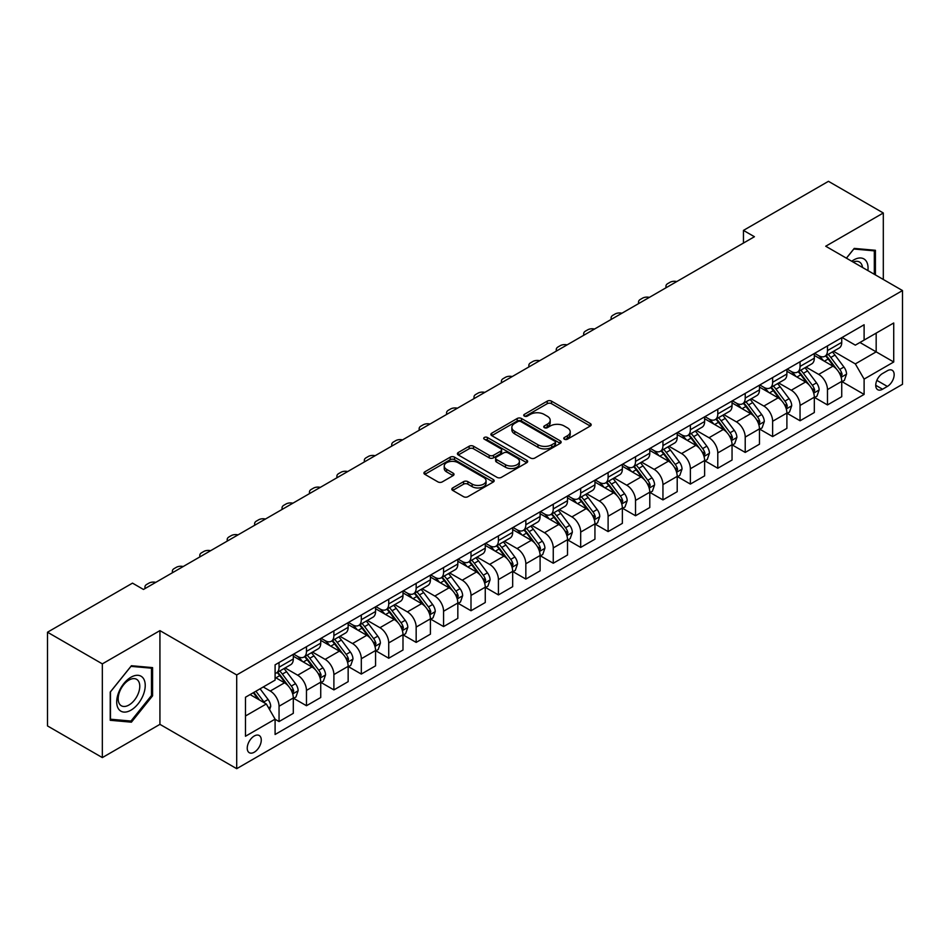 <?xml version="1.0" encoding="UTF-8"?>
<svg xmlns="http://www.w3.org/2000/svg" width="950" height="950" viewBox="0 0 950 950"><rect width="100%" height="100%" fill="white"/><g stroke="black" fill="none" stroke-linecap="round" stroke-linejoin="round"><path stroke-width="1.43" d="M564.395 439.221A2.138 1.235 0 0 0 567.411 439.221L590.294 426.016A3.04 1.758 0 0 0 591.185 424.769A3.04 1.758 0 0 0 590.294 423.534L551.534 401.149A3.04 1.758 0 0 0 547.224 401.149L524.352 414.366A2.138 1.235 0 0 0 523.723 415.233A2.138 1.235 0 0 0 524.352 416.1A2.138 1.235 0 0 0 527.369 416.1L530.326 414.39A9.749 5.629 0 0 1 544.101 414.39L547.331 416.254A9.749 5.629 0 0 1 550.192 420.233A9.749 5.629 0 0 1 547.331 424.211L544.374 425.921A2.138 1.235 0 0 0 543.756 426.787A2.138 1.235 0 0 0 544.374 427.666A2.138 1.235 0 0 0 547.39 427.666L550.347 425.956A9.749 5.629 0 0 1 564.134 425.956L567.364 427.821A9.749 5.629 0 0 1 570.214 431.799A9.749 5.629 0 0 1 567.364 435.777L564.395 437.487A2.138 1.235 0 0 0 563.778 438.354A2.138 1.235 0 0 0 564.395 439.221L564.395 437.487M254.256 752.21A9.927 5.736 120 0 0 260.739 743.458A9.927 5.736 120 0 0 259.219 735.514A9.927 5.736 120 0 0 254.256 736.001A9.927 5.736 120 0 0 247.772 744.752A9.927 5.736 120 0 0 249.292 752.709A9.927 5.736 120 0 0 254.256 752.21M452.699 487.932A3.04 1.758 0 0 0 451.808 489.167A3.04 1.758 0 0 0 452.699 490.414L463.576 496.696A3.04 1.758 0 0 0 467.875 496.696L493.287 482.018A3.04 1.758 0 0 0 494.178 480.783A3.04 1.758 0 0 0 493.287 479.536L454.527 457.164A3.04 1.758 0 0 0 450.229 457.164L424.816 471.829A3.04 1.758 0 0 0 423.926 473.076A3.04 1.758 0 0 0 424.816 474.311L437.95 481.899A3.04 1.758 0 0 0 442.261 481.899L453.126 475.617A3.04 1.758 0 0 0 454.017 474.371A3.04 1.758 0 0 0 453.126 473.136L446.619 469.371A8.146 4.702 0 0 1 444.232 466.046A8.146 4.702 0 0 1 449.255 461.7A8.146 4.702 0 0 1 458.137 462.721L483.657 477.458A8.146 4.702 0 0 1 486.044 480.783A8.146 4.702 0 0 1 481.009 485.117A8.146 4.702 0 0 1 472.138 484.108L467.875 481.65A3.04 1.758 0 0 0 463.576 481.65L452.699 487.932L452.699 490.414M159.933 630.622L102.339 663.872L47.5 632.213L47.5 725.931L102.339 757.589L159.933 724.351L236.704 768.681L236.704 674.951L159.933 630.622L159.933 724.351M883.31 279.478L883.31 212.99L825.716 246.228L902.5 290.558L236.704 674.951M883.31 212.99L828.459 181.319L743.458 230.399L743.458 243.069M47.5 632.213L132.501 583.134L143.474 589.463L754.419 236.728L743.458 230.399M530.539 458.031A3.04 1.758 0 0 0 534.85 458.031L560.251 443.353A3.04 1.758 0 0 0 561.153 442.118A3.04 1.758 0 0 0 560.251 440.871L521.503 418.499A3.04 1.758 0 0 0 517.192 418.499L491.779 433.164A3.04 1.758 0 0 0 490.889 434.411A3.04 1.758 0 0 0 491.779 435.646L530.539 458.031M485.201 439.684A2.138 1.235 0 0 1 487.362 439.981L487.362 437.451L526.775 460.204A3.04 1.758 0 0 1 527.666 461.451A3.04 1.758 0 0 1 526.775 462.686L501.363 477.363A3.04 1.758 0 0 1 497.052 477.363L458.304 454.979L469.169 448.756L469.169 446.215L458.304 452.497A3.04 1.758 0 0 0 457.401 453.744A3.04 1.758 0 0 0 458.304 454.979L458.304 452.497M469.169 448.756A3.04 1.758 0 0 1 473.48 448.756L473.48 446.215A3.04 1.758 0 0 0 469.169 446.215M473.48 446.215L489.202 455.287A3.04 1.758 0 0 0 493.501 455.287L500.721 451.131A3.04 1.758 0 0 0 501.612 449.884A3.04 1.758 0 0 0 500.721 448.637L484.358 439.197A2.138 1.235 0 0 1 483.728 438.318A2.138 1.235 0 0 1 485.046 437.19A2.138 1.235 0 0 1 487.362 437.451M887.359 370.738L882.538 373.516A9.619 5.557 120 0 0 876.256 381.995A9.619 5.557 120 0 0 877.729 389.702A9.619 5.557 120 0 0 882.538 389.227L887.359 386.436A9.619 5.557 120 0 0 893.641 377.969A9.619 5.557 120 0 0 892.169 370.262A9.619 5.557 120 0 0 887.359 370.738M236.704 768.681L902.5 384.287L902.5 290.558M842.068 337.488L855.332 345.147L864.108 340.088L864.108 324.758L275.096 664.822L275.096 680.141L245.48 697.241L245.48 736.25L275.096 719.15L275.096 734.481L864.108 394.416L864.108 379.098L855.332 363.897L833.518 351.298M864.108 340.088L893.724 322.988L893.724 361.997L864.108 379.098M102.339 663.872L102.339 757.589M859.94 342.487L876.173 351.856L876.173 333.117L893.724 322.988M855.332 363.897L876.173 351.856L893.724 361.997M245.48 715.991L266.321 703.962L250.088 694.581M275.096 719.281L279.051 721.561L279.051 706.242A12.409 7.161 -120 0 0 270.275 691.042L263.257 686.981M279.051 721.561L293.301 713.331L293.301 698.001A12.409 7.161 -120 0 0 284.525 682.801L275.096 677.362M293.633 698.321L306.47 705.731L306.47 690.401A12.409 7.161 -120 0 0 297.694 675.212L285.095 667.933M306.47 705.731L320.732 697.502L320.732 682.171A12.409 7.161 -120 0 0 311.956 666.971L293.301 656.212M321.053 682.492L333.889 689.902L333.889 674.571A12.409 7.161 -120 0 0 325.114 659.371L312.514 652.104M333.889 689.902L348.151 681.661L348.151 666.342A12.409 7.161 -120 0 0 339.376 651.142L320.732 640.371M348.472 666.663L361.309 674.072L361.309 658.742A12.409 7.161 -120 0 0 352.533 643.542L339.934 636.274M361.309 674.072L375.571 665.831L375.571 650.512A12.409 7.161 -120 0 0 366.795 635.312L348.151 624.542M375.903 650.821L388.728 658.231L388.728 642.913A12.409 7.161 -120 0 0 379.952 627.712L367.353 620.433M388.728 658.231L402.99 650.002L402.99 634.683A12.409 7.161 -120 0 0 394.214 619.483L375.571 608.712M403.322 634.992L416.159 642.402L416.159 627.083A12.409 7.161 -120 0 0 407.384 611.883L394.784 604.604M416.159 642.402L430.409 634.172L430.409 618.842A12.409 7.161 -120 0 0 421.634 603.654L402.99 592.883M430.742 619.163L443.579 626.572L443.579 611.242A12.409 7.161 -120 0 0 434.803 596.054L422.204 588.774M443.579 626.572L457.829 618.343L457.829 603.013A12.409 7.161 -120 0 0 449.065 587.812L430.409 577.054M458.161 603.333L470.998 610.743L470.998 595.413A12.409 7.161 -120 0 0 462.223 580.212L449.623 572.945M470.998 610.743L485.26 602.514L485.26 587.183A12.409 7.161 -120 0 0 476.484 571.983L457.829 561.224M485.581 587.504L498.418 594.914L498.418 579.583A12.409 7.161 -120 0 0 489.642 564.383L477.043 557.116M498.418 594.914L512.679 586.673L512.679 571.354A12.409 7.161 -120 0 0 503.904 556.154L485.26 545.383M513.012 571.663L525.837 579.072L525.837 563.754A12.409 7.161 -120 0 0 517.061 548.554L504.462 541.274M525.837 579.072L540.099 570.843L540.099 555.524A12.409 7.161 -120 0 0 531.323 540.324L512.679 529.554M540.431 555.833L553.256 563.243L553.256 547.924A12.409 7.161 -120 0 0 544.481 532.724L531.881 525.445M553.256 563.243L567.518 555.014L567.518 539.683A12.409 7.161 -120 0 0 558.742 524.495L540.099 513.724M567.851 540.004L580.688 547.414L580.688 532.095A12.409 7.161 -120 0 0 571.912 516.895L559.312 509.616M580.688 547.414L594.938 539.184L594.938 523.854A12.409 7.161 -120 0 0 586.162 508.654L567.518 497.895M595.27 524.174L608.107 531.584L608.107 516.254A12.409 7.161 -120 0 0 599.331 501.054L586.732 493.786M608.107 531.584L622.357 523.355L622.357 508.024A12.409 7.161 -120 0 0 613.593 492.824L594.938 482.066M622.689 508.345L635.526 515.755L635.526 500.424A12.409 7.161 -120 0 0 626.751 485.224L614.151 477.957M635.526 515.755L649.788 507.514L649.788 492.195A12.409 7.161 -120 0 0 641.012 476.995L622.357 466.224M650.109 492.516L662.946 499.914L662.946 484.595A12.409 7.161 -120 0 0 654.17 469.395L641.571 462.128M662.946 499.914L677.207 491.684L677.207 476.366A12.409 7.161 -120 0 0 668.432 461.166L649.788 450.395M677.54 476.674L690.365 484.084L690.365 468.766A12.409 7.161 -120 0 0 681.589 453.566L668.99 446.286M690.365 484.084L704.627 475.855L704.627 460.524A12.409 7.161 -120 0 0 695.851 445.336L677.207 434.566M704.959 460.845L717.784 468.255L717.784 452.936A12.409 7.161 -120 0 0 709.009 437.736L696.421 430.457M717.784 468.255L732.046 460.026L732.046 444.695A12.409 7.161 -120 0 0 723.271 429.495L704.627 418.736M732.379 445.016L745.216 452.426L745.216 437.095A12.409 7.161 -120 0 0 736.44 421.895L723.841 414.628M745.216 452.426L759.466 444.196L759.466 428.866A12.409 7.161 -120 0 0 750.69 413.666L732.046 402.907M759.798 429.186L772.635 436.596L772.635 421.266A12.409 7.161 -120 0 0 763.859 406.066L751.26 398.798M772.635 436.596L786.897 428.355L786.897 413.036A12.409 7.161 -120 0 0 778.121 397.836L759.466 387.066M787.217 413.357L800.054 420.767L800.054 405.436A12.409 7.161 -120 0 0 791.279 390.236L778.679 382.969M800.054 420.767L814.316 412.526L814.316 397.207A12.409 7.161 -120 0 0 805.541 382.007L786.897 371.236M814.637 397.516L827.474 404.926L827.474 389.607A12.409 7.161 -120 0 0 818.698 374.407L806.099 367.128M827.474 404.926L841.736 396.696L841.736 381.378A12.409 7.161 -120 0 0 832.96 366.178L814.316 355.407M814.637 353.317L818.698 355.656A12.409 7.161 -120 0 0 824.909 356.274A12.409 7.161 -120 0 0 827.474 350.598L827.474 345.907M787.217 369.146L791.279 371.497A12.409 7.161 -120 0 0 797.477 372.103A12.409 7.161 -120 0 0 800.054 366.427L800.054 361.736M759.798 384.976L763.859 387.327A12.409 7.161 -120 0 0 770.058 387.944A12.409 7.161 -120 0 0 772.635 382.256L772.635 377.577M732.379 400.817L736.44 403.156A12.409 7.161 -120 0 0 742.639 403.774A12.409 7.161 -120 0 0 745.216 398.086L745.216 393.407M704.959 416.646L709.009 418.986A12.409 7.161 -120 0 0 715.219 419.603A12.409 7.161 -120 0 0 717.784 413.927L717.784 409.236M677.54 432.476L681.589 434.815A12.409 7.161 -120 0 0 687.8 435.433A12.409 7.161 -120 0 0 690.365 429.756L690.365 425.066M650.109 448.305L654.17 450.656A12.409 7.161 -120 0 0 660.381 451.262A12.409 7.161 -120 0 0 662.946 445.586L662.946 440.895M622.689 464.134L626.751 466.486A12.409 7.161 -120 0 0 632.949 467.091A12.409 7.161 -120 0 0 635.526 461.415L635.526 456.724M595.27 479.976L599.331 482.315A12.409 7.161 -120 0 0 605.53 482.933A12.409 7.161 -120 0 0 608.107 477.244L608.107 472.566M567.851 495.805L571.912 498.144A12.409 7.161 -120 0 0 578.111 498.762A12.409 7.161 -120 0 0 580.688 493.074L580.688 488.395M540.431 511.634L544.481 513.974A12.409 7.161 -120 0 0 550.691 514.591A12.409 7.161 -120 0 0 553.256 508.915L553.256 504.224M513 527.464L517.061 529.803A12.409 7.161 -120 0 0 523.272 530.421A12.409 7.161 -120 0 0 525.837 524.744L525.837 520.054M485.581 543.293L489.642 545.644A12.409 7.161 -120 0 0 495.853 546.25A12.409 7.161 -120 0 0 498.418 540.574L498.418 535.883M458.161 559.134L462.223 561.474A12.409 7.161 -120 0 0 468.421 562.091A12.409 7.161 -120 0 0 470.998 556.403L470.998 551.724M430.742 574.964L434.803 577.303A12.409 7.161 -120 0 0 441.002 577.921A12.409 7.161 -120 0 0 443.579 572.232L443.579 567.554M403.322 590.793L407.384 593.133A12.409 7.161 -120 0 0 413.582 593.75A12.409 7.161 -120 0 0 416.159 588.074L416.159 583.383M375.903 606.622L379.952 608.962A12.409 7.161 -120 0 0 386.163 609.579A12.409 7.161 -120 0 0 388.728 603.903L388.728 599.212M348.472 622.452L352.533 624.803A12.409 7.161 -120 0 0 358.744 625.409A12.409 7.161 -120 0 0 361.309 619.732L361.309 615.042M321.053 638.281L325.114 640.633A12.409 7.161 -120 0 0 331.324 641.25A12.409 7.161 -120 0 0 333.889 635.562L333.889 630.883M293.633 654.123L297.694 656.462A12.409 7.161 -120 0 0 303.893 657.079A12.409 7.161 -120 0 0 306.47 651.391L306.47 646.712M842.068 381.686L864.108 394.416M824.909 356.274L839.159 348.044A12.409 7.161 -120 0 0 841.736 342.368L841.736 337.678M797.477 372.103L811.739 363.874A12.409 7.161 -120 0 0 814.316 358.197L814.316 353.507M770.058 387.944L784.32 379.703A12.409 7.161 -120 0 0 786.897 374.027L786.897 369.336M742.639 403.774L756.901 395.532A12.409 7.161 -120 0 0 759.466 389.856L759.466 385.166M715.219 419.603L729.481 411.374A12.409 7.161 -120 0 0 732.046 405.686L732.046 401.007M687.8 435.433L702.062 427.203A12.409 7.161 -120 0 0 704.627 421.515L704.627 416.836M660.381 451.262L674.631 443.032A12.409 7.161 -120 0 0 677.207 437.356L677.207 432.666M632.949 467.091L647.211 458.862A12.409 7.161 -120 0 0 649.788 453.186L649.788 448.495M605.53 482.933L619.792 474.691A12.409 7.161 -120 0 0 622.357 469.015L622.357 464.324M578.111 498.762L592.372 490.532A12.409 7.161 -120 0 0 594.938 484.844L594.938 480.166M550.691 514.591L564.953 506.362A12.409 7.161 -120 0 0 567.518 500.674L567.518 495.995M523.272 530.421L537.534 522.191A12.409 7.161 -120 0 0 540.099 516.515L540.099 511.824M495.853 546.25L510.103 538.021A12.409 7.161 -120 0 0 512.679 532.344L512.679 527.654M468.421 562.091L482.683 553.85A12.409 7.161 -120 0 0 485.26 548.174L485.26 543.483M441.002 577.921L455.264 569.691A12.409 7.161 -120 0 0 457.829 564.003L457.829 559.324M413.582 593.75L427.844 585.521A12.409 7.161 -120 0 0 430.409 579.832L430.409 575.154M386.163 609.579L400.425 601.35A12.409 7.161 -120 0 0 402.99 595.674L402.99 590.983M358.744 625.409L373.006 617.179A12.409 7.161 -120 0 0 375.571 611.503L375.571 606.812M331.324 641.25L345.574 633.009A12.409 7.161 -120 0 0 348.151 627.332L348.151 622.642M303.893 657.079L318.155 648.838A12.409 7.161 -120 0 0 320.732 643.162L320.732 638.471M275.096 673.408A12.409 7.161 -120 0 0 276.474 672.909L290.736 664.679A12.409 7.161 -120 0 0 293.301 658.991L293.301 654.312M276.474 672.909A12.409 7.161 -120 0 0 279.051 667.232L279.051 662.542M266.321 703.962L275.096 719.15M875.413 274.918L875.413 250.289L854.24 248.401L846.391 258.163M110.236 720.29L131.409 722.178L152.582 695.839L152.582 667.613L131.409 665.724L110.236 692.063L110.236 720.29M151.477 695.21L152.582 695.839M129.176 720.884L131.409 722.178M565.25 439.529L567.364 438.306A9.749 5.629 0 0 0 570.214 434.328L570.214 431.799M550.192 420.233L550.192 422.774A9.749 5.629 0 0 1 547.331 426.752L545.229 427.963M590.259 426.039L551.534 403.691A3.04 1.758 0 0 0 547.224 403.691L525.196 416.397M560.215 443.377L521.503 421.028A3.04 1.758 0 0 0 517.192 421.028L491.827 435.67M554.871 442.985A2.138 1.235 0 0 0 555.501 442.118A2.138 1.235 0 0 0 554.871 441.239L520.849 421.598A2.138 1.235 0 0 0 517.833 421.598L514.71 423.403A9.749 5.629 0 0 0 511.86 427.381A9.749 5.629 0 0 0 514.71 431.359L537.973 444.79A9.749 5.629 0 0 0 551.748 444.79L554.871 442.985L554.871 445.514A2.138 1.235 0 0 0 555.501 444.647L555.501 442.118M511.86 427.381L511.86 429.923A9.749 5.629 0 0 0 514.71 433.901L514.71 431.359M554.871 445.514L551.748 447.319A9.749 5.629 0 0 1 537.973 447.319L514.71 433.901M473.48 448.756L489.202 457.829A3.04 1.758 0 0 0 493.501 457.829L500.721 453.661A3.04 1.758 0 0 0 501.612 452.414L501.612 449.884M487.362 439.981L526.727 462.709M505.507 464.704A8.146 4.702 0 0 0 514.389 465.726A8.146 4.702 0 0 0 519.413 461.379A8.146 4.702 0 0 0 517.026 458.054L508.036 452.865A3.04 1.758 0 0 0 503.738 452.865L496.517 457.033A3.04 1.758 0 0 0 495.627 458.28A3.04 1.758 0 0 0 496.517 459.515L505.507 464.704L505.507 467.246A8.146 4.702 0 0 0 514.389 468.267A8.146 4.702 0 0 0 519.413 463.921L519.413 461.379M495.627 458.28L495.627 460.809A3.04 1.758 0 0 0 496.517 462.056L496.517 459.515M505.507 467.246L496.517 462.056M486.044 480.783L486.044 483.312A8.146 4.702 0 0 1 481.009 487.659A8.146 4.702 0 0 1 472.138 486.637L467.875 484.179A3.04 1.758 0 0 0 463.576 484.179L452.734 490.438M444.232 466.046L444.232 468.576A8.146 4.702 0 0 0 446.619 471.901L446.619 469.371M453.091 475.641L446.619 471.901M493.252 482.042L454.527 459.693A3.04 1.758 0 0 0 450.229 459.693L424.852 474.335M841.736 381.876L844.372 380.356L846.557 374.027A8.217 4.75 -120 0 0 843.932 367.021L834.967 355.062A23.738 13.704 -120 0 0 832.378 351.963M823.472 360.691A23.738 13.704 -120 0 0 818.615 355.609M840.988 376.841L842.116 374.371A8.217 4.75 -120 0 0 839.764 369.431L830.799 357.461A23.738 13.704 -120 0 0 828.21 354.362M826.001 355.644A19.701 11.376 60 0 1 829.243 359.314L836.819 369.443M825.586 355.882A23.738 13.704 60 0 1 828.174 358.981L834.136 366.938M676.78 281.568A6.211 3.586 0 0 0 669.964 282.328L667.767 283.599A6.211 3.586 0 0 0 665.95 286.128A6.211 3.586 0 0 0 666.449 287.529M814.316 397.706L816.941 396.186L819.137 389.856A8.217 4.75 -120 0 0 816.513 382.862L807.547 370.892A23.738 13.704 -120 0 0 804.959 367.793M796.053 376.521A23.738 13.704 -120 0 0 791.184 371.438M813.568 392.671L814.696 390.213A8.217 4.75 -120 0 0 812.345 385.261L803.379 373.303A23.738 13.704 -120 0 0 800.791 370.191M798.582 371.474A19.701 11.376 60 0 1 801.824 375.143L809.4 385.272M798.166 371.711A23.738 13.704 60 0 1 800.755 374.822L806.704 382.767M649.349 297.397A6.211 3.586 0 0 0 642.544 298.158L640.347 299.428A6.211 3.586 0 0 0 638.531 301.957A6.211 3.586 0 0 0 639.029 303.359M786.897 413.547L789.521 412.027L791.718 405.686A8.217 4.75 -120 0 0 789.094 398.691L780.128 386.721A23.738 13.704 -120 0 0 777.539 383.622M768.621 392.362A23.738 13.704 -120 0 0 763.764 387.267M786.137 408.512L787.277 406.042A8.217 4.75 -120 0 0 784.926 401.09L775.96 389.132A23.738 13.704 -120 0 0 773.371 386.032M771.163 387.303A19.701 11.376 60 0 1 774.393 390.984L781.981 401.102M770.735 387.553A23.738 13.704 60 0 1 773.324 390.652L779.285 398.608M621.929 313.227A6.211 3.586 0 0 0 615.125 313.999L612.928 315.258A6.211 3.586 0 0 0 611.111 317.787A6.211 3.586 0 0 0 611.61 319.188M759.466 429.376L762.102 427.856L764.299 421.515A8.217 4.75 -120 0 0 761.674 414.521L752.709 402.551A23.738 13.704 -120 0 0 750.12 399.451M741.202 408.191A23.738 13.704 -120 0 0 736.345 403.109M758.717 424.341L759.857 421.871A8.217 4.75 -120 0 0 757.506 416.931L748.541 404.961A23.738 13.704 -120 0 0 745.952 401.862M743.743 403.133A19.701 11.376 60 0 1 746.973 406.814L754.561 416.931M743.316 403.382A23.738 13.704 60 0 1 745.904 406.481L751.866 414.438M594.51 329.056A6.211 3.586 0 0 0 587.706 329.828L585.509 331.087A6.211 3.586 0 0 0 583.692 333.628A6.211 3.586 0 0 0 584.179 335.017M732.046 445.206L734.682 443.686L736.879 437.356A8.217 4.75 -120 0 0 734.255 430.35L725.289 418.392A23.738 13.704 -120 0 0 722.701 415.281M713.783 424.021A23.738 13.704 -120 0 0 708.926 418.938M731.298 440.171L732.438 437.701A8.217 4.75 -120 0 0 730.087 432.761L721.121 420.791A23.738 13.704 -120 0 0 718.533 417.691M716.324 418.962A19.701 11.376 60 0 1 719.554 422.643L727.142 432.772M715.896 419.211A23.738 13.704 60 0 1 718.485 422.311L724.446 430.267M567.091 344.886A6.211 3.586 0 0 0 560.286 345.657L558.089 346.928A6.211 3.586 0 0 0 556.273 349.457A6.211 3.586 0 0 0 556.759 350.859M867.908 270.596A20.164 11.638 120 0 0 866.151 261.012A20.164 11.638 120 0 0 851.758 261.262M862.505 267.473A15.271 8.811 120 0 0 861.151 263.589A15.271 8.811 120 0 0 859.429 261.998A15.271 8.811 120 0 0 853.159 262.069M853.753 249.007L874.309 250.859L874.309 274.289M872.955 250.076L874.309 250.859M846.438 258.186L853.801 249.031M130.969 677.231A20.164 11.638 120 0 0 116.707 701.931A20.164 11.638 120 0 0 130.969 710.161A20.164 11.638 120 0 0 145.231 685.461A20.164 11.638 120 0 0 130.969 677.231M128.974 680.081A15.271 8.811 120 0 0 118.999 693.536A15.271 8.811 120 0 0 121.339 705.767A15.271 8.811 120 0 0 128.974 705.007A15.271 8.811 120 0 0 138.949 691.553A15.271 8.811 120 0 0 136.61 679.321A15.271 8.811 120 0 0 128.974 680.081M151.477 695.531L130.969 721.05L110.461 719.209L110.461 691.861L130.969 666.354L151.477 668.182L151.477 695.531M150.124 667.399L151.477 668.182M704.627 461.035L707.263 459.515L709.448 453.186A8.217 4.75 -120 0 0 706.824 446.179L697.87 434.221A23.738 13.704 -120 0 0 695.281 431.122M686.363 439.85A23.738 13.704 -120 0 0 681.506 434.767M703.879 456L705.019 453.53A8.217 4.75 -120 0 0 702.656 448.59L693.702 436.62A23.738 13.704 -120 0 0 691.113 433.521M688.904 434.803A19.701 11.376 60 0 1 692.134 438.473L699.722 448.602M688.477 435.041A23.738 13.704 60 0 1 691.066 438.14L697.027 446.096M539.671 360.727A6.211 3.586 0 0 0 532.855 361.487L530.67 362.758A6.211 3.586 0 0 0 528.853 365.287A6.211 3.586 0 0 0 529.34 366.688M677.207 476.864L679.844 475.344L682.029 469.015A8.217 4.75 -120 0 0 679.404 462.021L670.439 450.051A23.738 13.704 -120 0 0 667.85 446.951M658.944 455.679A23.738 13.704 -120 0 0 654.087 450.597M676.459 471.829L677.587 469.371A8.217 4.75 -120 0 0 675.236 464.419L666.271 452.461A23.738 13.704 -120 0 0 663.682 449.35M661.473 450.633A19.701 11.376 60 0 1 664.715 454.302L672.291 464.431M661.057 450.87A23.738 13.704 60 0 1 663.646 453.981L669.607 461.926M512.24 376.556A6.211 3.586 0 0 0 505.436 377.316L503.239 378.587A6.211 3.586 0 0 0 501.422 381.116A6.211 3.586 0 0 0 501.921 382.517M649.788 492.706L652.413 491.186L654.609 484.844A8.217 4.75 -120 0 0 651.985 477.85L643.019 465.88A23.738 13.704 -120 0 0 640.431 462.781M631.512 471.521A23.738 13.704 -120 0 0 626.656 466.426M649.04 487.659L650.168 485.201A8.217 4.75 -120 0 0 647.817 480.249L638.851 468.291A23.738 13.704 -120 0 0 636.262 465.191M634.054 466.462A19.701 11.376 60 0 1 637.296 470.143L644.872 480.261M633.638 466.711A23.738 13.704 60 0 1 636.227 469.811L642.176 477.767M484.821 392.386A6.211 3.586 0 0 0 478.016 393.146L475.819 394.416A6.211 3.586 0 0 0 474.003 396.946A6.211 3.586 0 0 0 474.501 398.347M622.357 508.535L624.993 507.015L627.19 500.674A8.217 4.75 -120 0 0 624.566 493.679L615.6 481.709A23.738 13.704 -120 0 0 613.011 478.61M604.093 487.35A23.738 13.704 -120 0 0 599.236 482.267M621.609 503.5L622.749 501.03A8.217 4.75 -120 0 0 620.398 496.09L611.432 484.12A23.738 13.704 -120 0 0 608.843 481.021M606.634 482.291A19.701 11.376 60 0 1 609.864 485.973L617.453 496.09M606.207 482.541A23.738 13.704 60 0 1 608.796 485.64L614.757 493.596M457.401 408.215A6.211 3.586 0 0 0 450.597 408.987L448.4 410.246A6.211 3.586 0 0 0 446.583 412.787A6.211 3.586 0 0 0 447.07 414.176M594.938 524.364L597.574 522.844L599.771 516.515A8.217 4.75 -120 0 0 597.146 509.509L588.181 497.539A23.738 13.704 -120 0 0 585.592 494.439M576.674 503.179A23.738 13.704 -120 0 0 571.817 498.097M594.189 519.329L595.329 516.859A8.217 4.75 -120 0 0 592.978 511.919L584.013 499.949A23.738 13.704 -120 0 0 581.424 496.85M579.215 498.121A19.701 11.376 60 0 1 582.445 501.802L590.033 511.931M578.788 498.37A23.738 13.704 60 0 1 581.376 501.469L587.337 509.426M429.982 424.044A6.211 3.586 0 0 0 423.178 424.816L420.981 426.075A6.211 3.586 0 0 0 419.164 428.616A6.211 3.586 0 0 0 419.651 430.006M567.518 540.194L570.154 538.674L572.339 532.344A8.217 4.75 -120 0 0 569.727 525.338L560.761 513.38A23.738 13.704 -120 0 0 558.173 510.269M549.254 519.009A23.738 13.704 -120 0 0 544.398 513.926M566.77 535.159L567.91 532.689A8.217 4.75 -120 0 0 565.559 527.749L556.593 515.779A23.738 13.704 -120 0 0 554.004 512.679M551.796 513.962A19.701 11.376 60 0 1 555.026 517.631L562.614 527.761M551.368 514.199A23.738 13.704 60 0 1 553.957 517.299L559.918 525.255M402.562 439.886A6.211 3.586 0 0 0 395.746 440.646L393.561 441.916A6.211 3.586 0 0 0 391.744 444.446A6.211 3.586 0 0 0 392.231 445.847M540.099 556.023L542.735 554.503L544.92 548.174A8.217 4.75 -120 0 0 542.296 541.168L533.342 529.209A23.738 13.704 -120 0 0 530.741 526.11M521.835 534.838A23.738 13.704 -120 0 0 516.978 529.756M539.351 550.988L540.491 548.518A8.217 4.75 -120 0 0 538.128 543.578L529.174 531.608A23.738 13.704 -120 0 0 526.573 528.509M524.376 529.791A19.701 11.376 60 0 1 527.606 533.461L535.194 543.59M523.949 530.029A23.738 13.704 60 0 1 526.538 533.128L532.499 541.084M375.143 455.715A6.211 3.586 0 0 0 368.327 456.475L366.142 457.746A6.211 3.586 0 0 0 364.325 460.275A6.211 3.586 0 0 0 364.812 461.676M512.679 571.852L515.304 570.332L517.501 564.003A8.217 4.75 -120 0 0 514.876 557.009L505.911 545.039A23.738 13.704 -120 0 0 503.322 541.939M494.416 550.668A23.738 13.704 -120 0 0 489.547 545.585M511.931 566.817L513.059 564.359A8.217 4.75 -120 0 0 510.708 559.408L501.742 547.449A23.738 13.704 -120 0 0 499.154 544.35M496.945 545.621A19.701 11.376 60 0 1 500.187 549.29L507.763 559.419M496.529 545.87A23.738 13.704 60 0 1 499.118 548.969L505.079 556.926M347.712 471.544A6.211 3.586 0 0 0 340.907 472.304L338.711 473.575A6.211 3.586 0 0 0 336.894 476.104A6.211 3.586 0 0 0 337.392 477.506M485.26 587.694L487.884 586.174L490.081 579.832A8.217 4.75 -120 0 0 487.457 572.838L478.491 560.868A23.738 13.704 -120 0 0 475.902 557.769M466.984 566.509A23.738 13.704 -120 0 0 462.128 561.414M484.512 582.659L485.64 580.189A8.217 4.75 -120 0 0 483.289 575.237L474.323 563.279A23.738 13.704 -120 0 0 471.734 560.179M469.526 561.45A19.701 11.376 60 0 1 472.756 565.131L480.344 575.249M469.098 561.699A23.738 13.704 60 0 1 471.699 564.799L477.648 572.755M320.293 487.374A6.211 3.586 0 0 0 313.488 488.146L311.291 489.404A6.211 3.586 0 0 0 309.474 491.946A6.211 3.586 0 0 0 309.973 493.335M457.829 603.523L460.465 602.003L462.662 595.674A8.217 4.75 -120 0 0 460.037 588.668L451.072 576.697A23.738 13.704 -120 0 0 448.483 573.598M439.565 582.338A23.738 13.704 -120 0 0 434.708 577.256M457.081 598.488L458.221 596.018A8.217 4.75 -120 0 0 455.869 591.078L446.904 579.108A23.738 13.704 -120 0 0 444.315 576.009M442.106 577.279A19.701 11.376 60 0 1 445.336 580.961L452.924 591.09M441.679 577.529A23.738 13.704 60 0 1 444.267 580.628L450.229 588.584M292.873 503.203A6.211 3.586 0 0 0 286.069 503.975L283.872 505.234A6.211 3.586 0 0 0 282.055 507.775A6.211 3.586 0 0 0 282.542 509.164M430.409 619.352L433.046 617.832L435.242 611.503A8.217 4.75 -120 0 0 432.618 604.497L423.652 592.539A23.738 13.704 -120 0 0 421.064 589.428M412.146 598.168A23.738 13.704 -120 0 0 407.289 593.085M429.661 614.318L430.801 611.847A8.217 4.75 -120 0 0 428.45 606.908L419.484 594.938A23.738 13.704 -120 0 0 416.896 591.838M414.687 593.109A19.701 11.376 60 0 1 417.917 596.79L425.505 606.919M414.259 593.358A23.738 13.704 60 0 1 416.848 596.457L422.809 604.414M265.454 519.044A6.211 3.586 0 0 0 258.649 519.804L256.452 521.075A6.211 3.586 0 0 0 254.636 523.604A6.211 3.586 0 0 0 255.123 525.006M402.99 635.182L405.626 633.662L407.811 627.332A8.217 4.75 -120 0 0 405.199 620.326L396.233 608.368A23.738 13.704 -120 0 0 393.644 605.269M384.726 613.997A23.738 13.704 -120 0 0 379.869 608.914M402.242 630.147L403.382 627.677A8.217 4.75 -120 0 0 401.031 622.737L392.065 610.767A23.738 13.704 -120 0 0 389.476 607.668M387.267 608.95A19.701 11.376 60 0 1 390.497 612.619L398.086 622.749M386.84 609.188A23.738 13.704 60 0 1 389.429 612.287L395.39 620.243M238.034 534.874A6.211 3.586 0 0 0 231.218 535.634L229.033 536.904A6.211 3.586 0 0 0 227.216 539.434A6.211 3.586 0 0 0 227.703 540.835M375.571 651.011L378.207 649.491L380.392 643.162A8.217 4.75 -120 0 0 377.767 636.168L368.814 624.197A23.738 13.704 -120 0 0 366.213 621.098M357.307 629.826A23.738 13.704 -120 0 0 352.45 624.744M374.822 645.976L375.963 643.518A8.217 4.75 -120 0 0 373.599 638.566L364.646 626.608A23.738 13.704 -120 0 0 362.045 623.497M359.836 624.779A19.701 11.376 60 0 1 363.078 628.449L370.666 638.578M359.421 625.017A23.738 13.704 60 0 1 362.009 628.128L367.971 636.072M210.615 550.703A6.211 3.586 0 0 0 203.799 551.463L201.614 552.734A6.211 3.586 0 0 0 199.797 555.263A6.211 3.586 0 0 0 200.284 556.664M348.151 666.852L350.776 665.332L352.973 658.991A8.217 4.75 -120 0 0 350.348 651.997L341.383 640.027A23.738 13.704 -120 0 0 338.794 636.928M329.887 645.668A23.738 13.704 -120 0 0 325.019 640.573M347.403 661.818L348.531 659.347A8.217 4.75 -120 0 0 346.18 654.396L337.214 642.438A23.738 13.704 -120 0 0 334.626 639.338M332.417 640.609A19.701 11.376 60 0 1 335.659 644.29L343.235 654.408M332.001 640.858A23.738 13.704 60 0 1 334.59 643.957L340.539 651.914M183.184 566.533A6.211 3.586 0 0 0 176.379 567.304L174.183 568.563A6.211 3.586 0 0 0 172.366 571.092A6.211 3.586 0 0 0 172.864 572.494M320.732 682.682L323.356 681.162L325.553 674.821A8.217 4.75 -120 0 0 322.929 667.826L313.963 655.856A23.738 13.704 -120 0 0 311.374 652.757M302.456 661.497A23.738 13.704 -120 0 0 297.599 656.414M319.984 677.647L321.112 675.177A8.217 4.75 -120 0 0 318.761 670.237L309.795 658.267A23.738 13.704 -120 0 0 307.206 655.168M304.997 656.438A19.701 11.376 60 0 1 308.228 660.119L315.816 670.237M304.57 656.688A23.738 13.704 60 0 1 307.171 659.787L313.12 667.743M155.764 582.362A6.211 3.586 0 0 0 148.96 583.134L146.763 584.393A6.211 3.586 0 0 0 144.946 586.934A6.211 3.586 0 0 0 145.445 588.323M293.301 698.511L295.937 696.991L298.134 690.662A8.217 4.75 -120 0 0 295.509 683.656L286.544 671.697A23.738 13.704 -120 0 0 283.955 668.586M292.553 693.476L293.692 691.006A8.217 4.75 -120 0 0 291.341 686.066L282.376 674.096A23.738 13.704 -120 0 0 279.787 670.997M277.578 672.268A19.701 11.376 60 0 1 280.808 675.949L288.396 686.078M277.151 672.517A23.738 13.704 60 0 1 279.739 675.616L285.701 683.572M269.61 709.662L270.714 706.491A8.217 4.75 -120 0 0 268.09 699.485L260.086 688.809M264.67 703A8.217 4.75 -120 0 0 263.922 701.896L255.918 691.22M253.864 692.408L259.611 700.079M253.282 692.74L258.163 699.248M270.275 691.042L284.525 682.801M297.694 675.212L311.956 666.971M325.114 659.371L339.376 651.142M352.533 643.542L366.795 635.312M379.952 627.712L394.214 619.483M407.384 611.883L421.634 603.654M434.803 596.054L449.065 587.812M462.223 580.212L476.484 571.983M489.642 564.383L503.904 556.154M517.061 548.554L531.323 540.324M544.481 532.724L558.742 524.495M571.912 516.895L586.162 508.654M599.331 501.054L613.593 492.824M626.751 485.224L641.012 476.995M654.17 469.395L668.432 461.166M681.589 453.566L695.851 445.336M709.009 437.736L723.271 429.495M736.44 421.895L750.69 413.666M763.859 406.066L778.121 397.836M791.279 390.236L805.541 382.007M818.698 374.407L832.96 366.178M827.474 350.598L841.736 342.368M827.474 389.607L841.736 381.378M800.054 405.436L814.316 397.207M800.054 366.427L814.316 358.197M772.635 421.266L786.897 413.036M772.635 382.256L786.897 374.027M745.216 437.095L759.466 428.866M745.216 398.086L759.466 389.856M717.784 452.936L732.046 444.695M717.784 413.927L732.046 405.686M690.365 468.766L704.627 460.524M690.365 429.756L704.627 421.515M662.946 484.595L677.207 476.366M662.946 445.586L677.207 437.356M635.526 500.424L649.788 492.195M635.526 461.415L649.788 453.186M608.107 516.254L622.357 508.024M608.107 477.244L622.357 469.015M580.688 532.095L594.938 523.854M580.688 493.074L594.938 484.844M553.256 547.924L567.518 539.683M553.256 508.915L567.518 500.674M525.837 563.754L540.099 555.524M525.837 524.744L540.099 516.515M498.418 579.583L512.679 571.354M498.418 540.574L512.679 532.344M470.998 595.413L485.26 587.183M470.998 556.403L485.26 548.174M443.579 611.242L457.829 603.013M443.579 572.232L457.829 564.003M416.159 627.083L430.409 618.842M416.159 588.074L430.409 579.832M388.728 642.913L402.99 634.683M388.728 603.903L402.99 595.674M361.309 658.742L375.571 650.512M361.309 619.732L375.571 611.503M333.889 674.571L348.151 666.342M333.889 635.562L348.151 627.332M306.47 690.401L320.732 682.171M306.47 651.391L320.732 643.162M279.051 706.242L293.301 698.001M279.051 667.232L293.301 658.991M876.838 380.368L887.359 386.436M875.734 385.296L882.538 389.227M567.364 438.306L567.364 435.777M544.374 427.666L544.374 425.921M547.331 426.752L547.331 424.211M524.352 416.1L524.352 414.366M547.224 403.691L547.224 401.149M551.534 403.691L551.534 401.149M590.294 426.016L590.294 423.534M491.779 435.646L491.779 433.164M517.192 421.028L517.192 418.499M521.503 421.028L521.503 418.499M560.251 443.353L560.251 440.871M537.973 447.319L537.973 444.79M551.748 447.319L551.748 444.79M489.202 457.829L489.202 455.287M493.501 457.829L493.501 455.287M500.721 453.661L500.721 451.131M526.775 462.686L526.775 460.204M463.576 484.179L463.576 481.65M467.875 484.179L467.875 481.65M472.138 486.637L472.138 484.108M453.126 475.617L453.126 473.136M424.816 474.311L424.816 471.829M450.229 459.693L450.229 457.164M454.527 459.693L454.527 457.164M493.287 482.018L493.287 479.536M841.118 377.293L846.509 374.181M830.799 357.461L834.967 355.062M824.339 361.202L828.174 358.981M839.764 369.431L843.932 367.021M839.111 372.637L842.116 374.371M813.699 393.122L819.078 390.011M803.379 373.303L807.547 370.892M796.919 377.031L800.755 374.822M812.345 385.261L816.513 382.862M811.692 388.479L814.696 390.213M786.279 408.951L791.659 405.852M775.96 389.132L780.128 386.721M769.5 392.861L773.324 390.652M784.926 401.09L789.094 398.691M784.273 404.308L787.277 406.042M758.86 424.793L764.239 421.681M748.541 404.961L752.709 402.551M742.081 408.69L745.904 406.481M757.506 416.931L761.674 414.521M756.853 420.137L759.857 421.871M731.429 440.622L736.82 437.511M721.121 420.791L725.289 418.392M714.649 424.519L718.485 422.311M730.087 432.761L734.255 430.35M729.434 435.967L732.438 437.701M704.009 456.451L709.401 453.34M693.702 436.62L697.87 434.221M687.23 440.361L691.066 438.14M702.656 448.59L706.824 446.179M702.014 451.796L705.019 453.53M676.59 472.281L681.981 469.169M666.271 452.461L670.439 450.051M659.811 456.19L663.646 453.981M675.236 464.419L679.404 462.021M674.583 467.626L677.587 469.371M649.171 488.11L654.55 485.011M638.851 468.291L643.019 465.88M632.391 472.019L636.227 469.811M647.817 480.249L651.985 477.85M647.164 483.467L650.168 485.201M621.751 503.951L627.131 500.84M611.432 484.12L615.6 481.709M604.972 487.849L608.796 485.64M620.398 496.09L624.566 493.679M619.744 499.296L622.749 501.03M594.332 519.781L599.711 516.669M584.013 499.949L588.181 497.539M577.553 503.678L581.376 501.469M592.978 511.919L597.146 509.509M592.325 515.126L595.329 516.859M566.901 535.61L572.292 532.499M556.593 515.779L560.761 513.38M550.121 519.519L553.957 517.299M565.559 527.749L569.727 525.338M564.906 530.955L567.91 532.689M539.481 551.439L544.872 548.328M529.174 531.608L533.342 529.209M522.702 535.349L526.538 533.128M538.128 543.578L542.296 541.168M537.486 546.784L540.491 548.518M512.062 567.269L517.453 564.169M501.742 547.449L505.911 545.039M495.282 551.178L499.118 548.969M510.708 559.408L514.876 557.009M510.055 562.626L513.059 564.359M484.642 583.11L490.022 579.999M474.323 563.279L478.491 560.868M467.863 567.008L471.699 564.799M483.289 575.237L487.457 572.838M482.636 578.455L485.64 580.189M457.223 598.939L462.603 595.828M446.904 579.108L451.072 576.697M440.444 582.837L444.267 580.628M455.869 591.078L460.037 588.668M455.216 594.284L458.221 596.018M429.804 614.769L435.183 611.658M419.484 594.938L423.652 592.539M413.024 598.666L416.848 596.457M428.45 606.908L432.618 604.497M427.797 610.114L430.801 611.847M402.372 630.598L407.764 627.487M392.065 610.767L396.233 608.368M385.593 614.508L389.429 612.287M401.031 622.737L405.199 620.326M400.378 625.943L403.382 627.677M374.953 646.428L380.344 643.316M364.646 626.608L368.814 624.197M358.174 630.337L362.009 628.128M373.599 638.566L377.767 636.168M372.958 641.784L375.963 643.518M347.534 662.269L352.925 659.158M337.214 642.438L341.383 640.027M330.754 646.166L334.59 643.957M346.18 654.396L350.348 651.997M345.527 657.614L348.531 659.347M320.114 678.098L325.494 674.987M309.795 658.267L313.963 655.856M303.335 661.996L307.171 659.787M318.761 670.237L322.929 667.826M318.108 673.443L321.112 675.177M292.695 693.928L298.074 690.816M282.376 674.096L286.544 671.697M275.916 677.825L279.739 675.616M291.341 686.066L295.509 683.656M290.688 689.273L293.692 691.006M268.577 707.857L270.655 706.646M263.922 701.896L268.09 699.485M665.95 286.128L665.95 287.814M638.531 301.957L638.531 303.644M611.111 317.787L611.111 319.473M583.692 333.628L583.692 335.303M556.273 349.457L556.273 351.132M528.853 365.287L528.853 366.973M501.422 381.116L501.422 382.803M474.003 396.946L474.003 398.632M446.583 412.787L446.583 414.461M419.164 428.616L419.164 430.291M391.744 444.446L391.744 446.132M364.325 460.275L364.325 461.961M336.894 476.104L336.894 477.791M309.474 491.946L309.474 493.62M282.055 507.775L282.055 509.449M254.636 523.604L254.636 525.291M227.216 539.434L227.216 541.12M199.797 555.263L199.797 556.949M172.366 571.092L172.366 572.779M144.946 586.934L144.946 588.608"/></g></svg>
